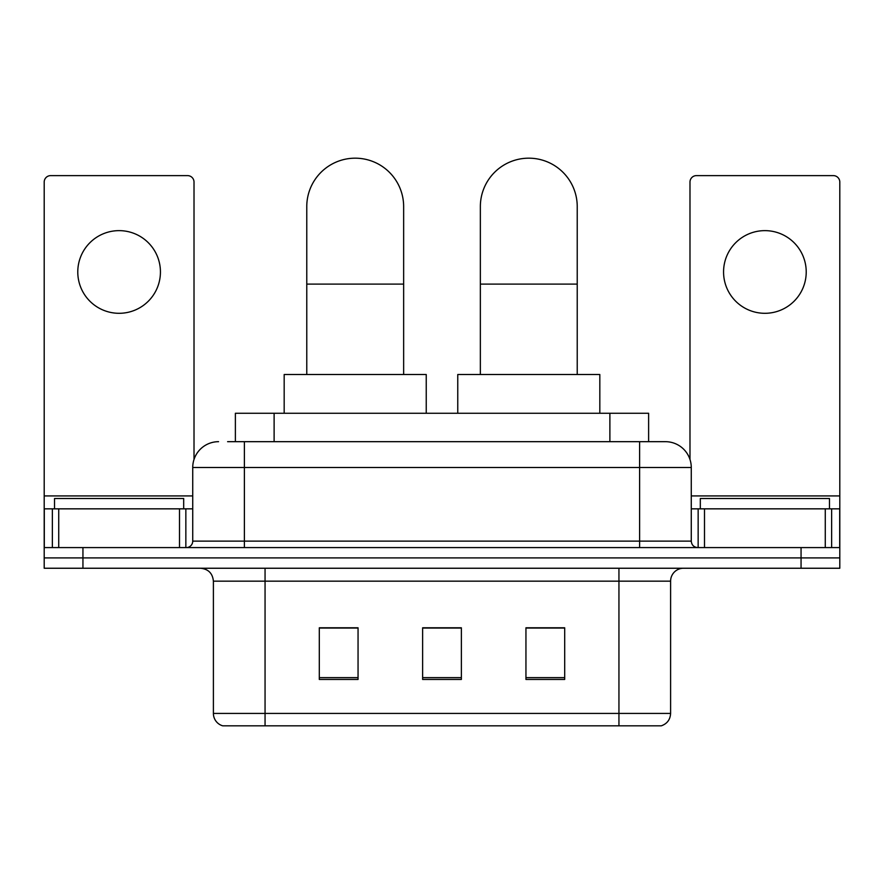 <?xml version="1.0" encoding="UTF-8"?>
<svg xmlns="http://www.w3.org/2000/svg" width="884" height="884" viewBox="0 0 884 884"><rect width="100%" height="100%" fill="white"/><g stroke="black" fill="none" stroke-linecap="round" stroke-linejoin="round"><path stroke-width="1.33" d="M235.376 441.68L235.376 413.259L648.624 413.259L648.624 441.68M228.194 441.68L665.044 441.68M227.608 441.68L244.393 441.68L244.393 467.503L192.734 467.503L192.734 541.13A6.453 6.453 0 0 1 186.27 547.583M218.558 441.68A25.835 25.835 0 0 0 192.734 467.503M665.442 441.68A25.835 25.835 0 0 1 691.266 467.503L691.266 541.13C691.653 545.052 693.807 547.207 697.73 547.583M82.941 547.583L44.2 547.583L44.2 557.914L82.941 557.914L44.2 557.914L44.2 568.246L82.941 568.246L82.941 557.914L801.059 557.914L82.941 557.914L82.941 547.583L801.059 547.583L801.059 557.914L839.8 557.914L801.059 557.914L801.059 568.246L82.941 568.246M801.059 568.246L839.8 568.246L839.8 508.841L839.8 547.583L801.059 547.583M670.602 713.421C670.249 719.609 667.144 723.742 661.309 725.819L618.944 725.819L618.944 713.421L670.602 713.421L670.602 581.164A12.917 12.917 0 0 1 683.52 568.246M213.398 713.421L265.056 713.421L265.056 725.819L618.944 725.819L222.691 725.819A12.917 12.917 0 0 1 213.398 713.421L213.398 581.164C212.624 573.318 208.326 569.02 200.48 568.246M564.699 679.453L564.699 627.795L525.947 627.795L525.947 679.453L564.699 679.453M358.053 679.453L358.053 627.795L319.301 627.795L319.301 679.453L358.053 679.453M461.371 679.453L461.371 627.795L422.629 627.795L422.629 679.453L461.371 679.453M461.371 628.049L422.629 628.049M358.053 628.049L319.301 628.049M564.699 628.049L525.947 628.049M183.684 508.841L183.684 498.51L54.532 498.51L54.532 508.841M119.108 230.636A41.327 41.327 0 0 0 77.781 271.963A41.327 41.327 0 0 0 119.108 313.301A41.327 41.327 0 0 0 160.435 271.963A41.327 41.327 0 0 0 119.108 230.636M179.496 547.583L179.496 508.841L58.731 508.841L58.731 547.583M194.016 459.448L194.016 182.071A6.453 6.453 0 0 0 187.563 175.618L50.653 175.618A6.453 6.453 0 0 0 44.2 182.071L44.2 508.841L58.731 508.841M179.496 508.841L192.734 508.841M44.2 547.583L44.2 508.841M306.77 374.518L306.77 206.613A48.432 48.432 0 0 1 355.202 158.181A48.432 48.432 0 0 1 403.645 206.613A48.432 48.432 0 0 0 355.202 158.181M403.645 374.518L403.645 206.613M426.243 413.259L426.243 374.518L284.173 374.518L284.173 413.259M480.355 374.518L480.355 206.613A48.432 48.432 0 0 1 528.798 158.181A48.432 48.432 0 0 1 577.23 206.613A48.432 48.432 0 0 0 528.798 158.181M577.23 374.518L577.23 206.613M599.827 413.259L599.827 374.518L457.757 374.518L457.757 413.259M764.892 230.636A41.327 41.327 0 0 0 723.565 271.963A41.327 41.327 0 0 0 764.892 313.301A41.327 41.327 0 0 0 806.219 271.963A41.327 41.327 0 0 0 764.892 230.636M825.269 547.583L825.269 508.841L704.504 508.841L704.504 547.583M825.269 508.841L839.8 508.841L839.8 182.071A6.453 6.453 0 0 0 833.347 175.618L696.437 175.618A6.453 6.453 0 0 0 689.984 182.071L689.984 459.448M691.266 508.841L704.504 508.841M829.468 508.841L829.468 498.51L700.316 498.51L700.316 508.841M274.117 441.68L274.117 413.259M609.883 441.68L609.883 413.259M244.393 547.583L244.393 541.13L691.266 541.13M192.734 541.13L244.393 541.13L244.393 467.503L639.607 467.503L639.607 547.583M691.266 467.503L639.607 467.503L639.607 441.68M618.944 568.246L618.944 581.164L213.398 581.164M670.602 581.164L618.944 581.164L618.944 713.421L265.056 713.421L265.056 568.246M461.371 677.652L422.629 677.652M358.053 677.652L319.301 677.652M564.699 677.652L525.947 677.652M192.734 495.924L44.2 495.924M185.85 508.841L185.85 547.583M44.299 508.841L44.299 547.583M52.366 547.583L52.366 508.841M306.77 284.107L403.645 284.107M480.355 284.107L577.23 284.107M839.8 495.924L691.266 495.924M839.701 547.583L839.701 508.841M831.634 508.841L831.634 547.583M698.15 547.583L698.15 508.841"/></g></svg>
